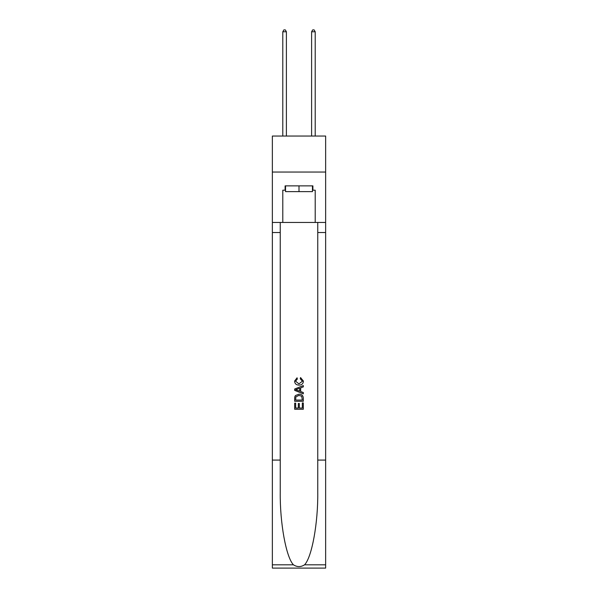 <?xml version="1.0" encoding="UTF-8"?>
<svg xmlns="http://www.w3.org/2000/svg" width="598" height="598" viewBox="0 0 598 598"><rect width="100%" height="100%" fill="white"/><g stroke="black" fill="none" stroke-linecap="round" stroke-linejoin="round"><path stroke-width="0.9" d="M325.641 172.045L325.641 136.045L272.359 136.045L272.359 172.045L325.641 172.045L325.641 222.456L315.206 222.456L315.206 190.194L312.896 190.194L312.896 185.873L285.104 185.873L285.104 190.194L285.538 190.194M312.462 185.873L312.462 191.637L285.538 191.637L285.538 185.873M299 185.873L299 191.637M302.319 402.94L302.319 408.038L299.329 408.038L302.319 408.038L302.319 402.94L303.313 402.94L303.313 409.256L294.672 409.256L294.672 403.164L294.672 409.256M298.335 403.493L298.335 408.038L295.674 408.038L298.335 408.038L298.335 403.493L299.329 403.493L299.329 408.038M295.419 395.54L294.799 396.795L295.419 395.54L298.948 394.187C301.713 394.179 303.171 395.51 303.313 398.186L303.313 401.28L294.672 401.28L294.672 398.32L294.672 401.28M300.547 377.57L300.263 378.788L300.547 377.57L303.425 381.098C303.193 383.752 301.698 385.09 298.933 385.105L298.933 385.105C296.279 385.045 294.821 383.722 294.567 381.12L297.079 377.794L297.341 379.012L295.562 381.18L298.925 383.886L302.431 381.21L300.263 378.788M304.569 564.811L325.641 564.811L325.641 568.1L272.359 568.1L272.359 460.086L280.245 460.086L280.245 492.199C279.857 522.891 286.083 557.179 293.431 564.811C297.139 567.181 300.854 567.181 304.569 564.811C311.917 557.179 318.143 522.891 317.755 492.199L317.755 222.456M294.672 389.014L294.672 390.389L303.313 393.82L294.672 390.389L294.672 389.014L303.313 385.583L294.672 389.014M317.755 460.086L325.641 460.086L325.641 222.456M272.359 460.086L272.359 172.045M280.245 222.456L280.245 460.086M325.641 564.811L325.641 460.086M272.359 222.456L282.794 222.456L282.794 190.194L285.104 190.194M282.794 222.456L315.206 222.456M312.462 190.194L312.896 190.194M303.313 385.583L303.313 386.876L300.659 387.863L300.659 391.541L303.313 392.527L303.313 393.82M297.266 390.292L299.658 391.174L299.658 388.229L295.674 389.702L297.266 390.292M299.658 388.229L299.658 391.174M294.672 398.32L294.799 396.795M301.706 396.235L302.319 400.062L301.706 396.235L298.933 395.405L295.853 396.878L295.674 400.062L302.319 400.062L295.674 400.062M294.672 403.164L295.674 403.164L295.674 408.038M286.397 136.045L286.397 31.769L282.794 31.769L282.794 136.045M282.794 31.769L283.878 29.9L285.321 29.9L286.397 31.769M315.206 136.045L315.206 31.769L311.603 31.769L311.603 136.045M311.603 31.769L312.679 29.9L314.122 29.9L315.206 31.769M317.755 232.532L325.641 232.532M280.245 232.532L272.359 232.532M272.359 564.811L293.431 564.811"/></g></svg>
